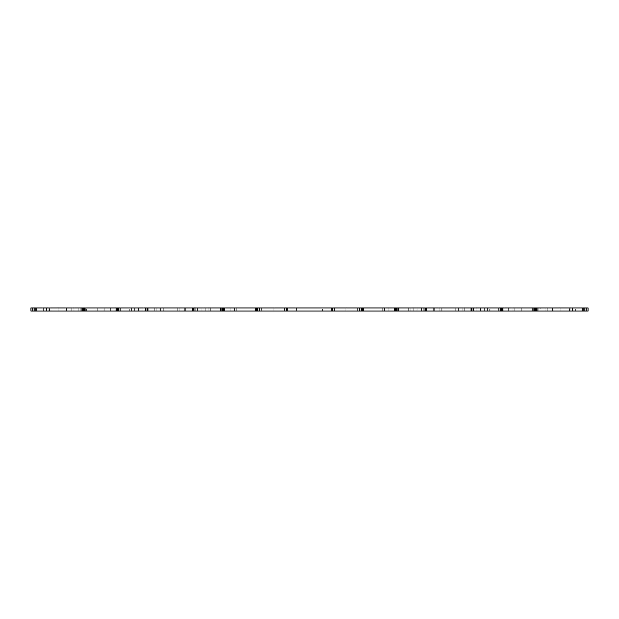 <?xml version="1.0" encoding="UTF-8"?>
<svg xmlns="http://www.w3.org/2000/svg" width="619" height="619" viewBox="0 0 619 619"><rect width="100%" height="100%" fill="white"/><g stroke="black" fill="none" stroke-linecap="round" stroke-linejoin="round"><path stroke-width="0.46" stroke-dasharray="3.1 2.32" d="M208.913 307.953L208.913 311.048L210.723 311.048L208.913 311.048L208.913 307.953L210.723 307.953L208.913 307.953M210.723 311.048L410.088 311.048L210.723 311.048L210.723 307.953L296.369 307.953L210.723 307.953L210.723 311.048M322.631 307.953L408.277 307.953L322.631 307.953L322.631 311.048L322.631 307.953M410.088 307.953L410.088 311.048L410.088 307.953L408.277 307.953L410.088 307.953M441.811 307.953L441.811 311.048L382.72 311.048L514.83 311.048L382.72 311.048L441.811 311.048L441.811 307.953L455.739 307.953L455.739 311.048L455.739 307.953L514.83 307.953L382.72 307.953L441.811 307.953L441.811 311.048L441.811 307.953L382.72 307.953L514.83 307.953L441.811 307.953M160.553 311.048L236.28 311.048L104.17 311.048L163.23 311.048L160.553 311.048L160.553 307.953L154.75 307.953L177.189 307.953L177.189 311.048L177.189 307.953L236.28 307.953L104.17 307.953L236.28 307.953L177.189 307.953L177.189 311.048L177.189 307.953L163.261 307.953L163.261 311.048L163.261 307.953L163.261 311.048L163.261 307.953L154.75 307.953L160.553 307.953L160.553 311.048M43.33 311.048L131.537 311.048L43.33 311.048L43.33 307.953L48.081 307.953L43.33 307.953L43.33 311.048M48.081 307.953L48.081 311.048L48.081 307.953L73.986 307.953L48.081 307.953M86.66 307.953L73.986 307.953L86.66 307.953L86.66 311.048L86.66 307.953L86.66 311.048L86.66 307.953L97.229 307.953L86.66 307.953M129.727 307.953L97.229 307.953L131.537 307.953L131.537 311.048L131.537 307.953L129.727 307.953L129.727 311.048L129.727 307.953M545.014 311.048L487.463 311.048L575.67 311.048L545.014 311.048L545.014 307.953L570.919 307.953L570.919 311.048L570.919 307.953L545.014 307.953L545.014 311.048M532.34 307.953L532.34 311.048L532.34 307.953L532.34 311.048L532.34 307.953L521.771 307.953L532.34 307.953M489.273 307.953L521.771 307.953L487.463 307.953L487.463 311.048L487.463 307.953L489.273 307.953L489.273 311.048L489.273 307.953M575.67 307.953L570.919 307.953L575.67 307.953L575.67 311.048L575.67 307.953M455.739 307.953L455.739 311.048L455.739 307.953M332.713 307.953L471.988 307.953L425.562 307.953L425.562 311.048L471.988 311.048L30.95 311.048L71.185 311.048L30.95 311.048L71.185 311.048L30.95 311.048L30.95 307.953L85.113 307.953L85.113 311.048L66.543 311.048L85.113 311.048L85.113 307.953L66.543 307.953L66.543 311.048L66.543 307.953L78.845 307.953L78.845 311.048L78.845 307.953L134.633 307.953L134.633 311.048L116.063 311.048L134.633 311.048L134.633 307.953L116.063 307.953L116.063 311.048L116.063 307.953L118.538 307.953L118.538 311.048L118.538 307.953L147.013 307.953L147.013 311.048L147.013 307.953L193.438 307.953L147.013 307.953L193.438 307.953L193.438 311.048L193.438 307.953L224.388 307.953L224.388 311.048L205.818 311.048L224.388 311.048L224.388 307.953L205.818 307.953L205.818 311.048L205.818 307.953L261.605 307.953L261.605 311.048L273.908 311.048L255.338 311.048L261.605 311.048L261.605 307.953L273.908 307.953L273.908 311.048L273.908 307.953L255.338 307.953L255.338 311.048L255.338 307.953L257.814 307.953L257.814 311.048L257.814 307.953L332.713 307.953L332.713 311.048M500.462 307.953L471.988 307.953L471.988 311.048L471.988 307.953L471.988 311.048L425.562 311.048L425.562 307.953L471.988 307.953L471.988 311.048L500.462 311.048L500.462 307.953L502.938 307.953L502.938 311.048L484.368 311.048L502.938 311.048L500.462 311.048L500.462 307.953L500.462 311.048M286.288 307.953L286.288 311.048M221.912 307.953L221.912 311.048M147.013 307.953L147.013 311.048L147.013 307.953M82.636 307.953L82.636 311.048M30.95 307.953L30.95 311.048L30.95 307.953L32.498 307.953L30.95 307.953L30.95 311.048L30.95 307.953L34.664 307.953L30.95 307.953M35.593 307.953L34.664 307.953L35.593 307.953L35.593 311.048L35.593 307.953L35.593 311.048L35.593 307.953L32.498 307.953L35.593 307.953L35.593 311.048L35.593 307.953L35.593 311.048L35.593 307.953L49.52 307.953L49.52 311.048L49.52 307.953L35.593 307.953M58.882 307.953L58.882 311.048L58.882 307.953L49.52 307.953L49.52 311.048L49.52 307.953L71.185 307.953L71.185 311.048L71.185 307.953L58.882 307.953L71.185 307.953L71.185 311.048L71.185 307.953L49.52 307.953L49.52 311.048L49.52 307.953L36.521 307.953L49.52 307.953L49.52 311.048L49.52 307.953L58.882 307.953M34.045 307.953L33.117 307.953L34.045 307.953L34.045 311.048L34.045 307.953M85.113 307.953L66.543 307.953L85.113 307.953L85.113 311.048M66.543 307.953L66.543 311.048L66.543 307.953M116.063 307.953L134.633 307.953L134.633 311.048L134.633 307.953L116.063 307.953L116.063 311.048M118.538 307.953L118.538 311.048M193.438 307.953L193.438 311.048L193.438 307.953M224.388 307.953L205.818 307.953L224.388 307.953L224.388 311.048M205.818 307.953L205.818 311.048L205.818 307.953M255.338 307.953L273.908 307.953L255.338 307.953L255.338 311.048M273.908 307.953L273.908 311.048L273.908 307.953M257.814 307.953L257.814 311.048M361.187 307.953L361.187 311.048M363.663 307.953L363.663 311.048M345.093 307.953L345.093 311.048L345.093 307.953M357.395 307.953L357.395 311.048L357.395 307.953M413.183 307.953L413.183 311.048L413.183 307.953M394.613 307.953L394.613 311.048M397.089 307.953L397.089 311.048M484.368 307.953L484.368 311.048L502.938 311.048L502.938 307.953L484.368 307.953L502.938 307.953L484.368 307.953L484.368 311.048L552.457 311.048L533.888 311.048L540.155 311.048L540.155 307.953L533.888 307.953L533.888 311.048L552.457 311.048L540.155 311.048L540.155 307.953L552.457 307.953L552.457 311.048L552.457 307.953L484.368 307.953L484.368 311.048L484.368 307.953M572.575 307.953L533.888 307.953L552.457 307.953L552.457 311.048L552.457 307.953L533.888 307.953L533.888 311.048L536.364 311.048L536.364 307.953L536.364 311.048L588.05 311.048L547.815 311.048L588.05 311.048L547.815 311.048L588.05 311.048L588.05 307.953L588.05 311.048L588.05 307.953L586.503 307.953L588.05 307.953L588.05 311.048L588.05 307.953L584.336 307.953L588.05 307.953L588.05 311.048L588.05 307.953L572.575 307.953L572.575 311.048M583.408 307.953L584.336 307.953L583.408 307.953L583.408 311.048L583.408 307.953L583.408 311.048L583.408 307.953L586.503 307.953L583.408 307.953L583.408 311.048L583.408 307.953L583.408 311.048L583.408 307.953L569.48 307.953L569.48 311.048L569.48 307.953L583.408 307.953M560.118 307.953L560.118 311.048L560.118 307.953L569.48 307.953L569.48 311.048L569.48 307.953L547.815 307.953L547.815 311.048L547.815 307.953L560.118 307.953L547.815 307.953L547.815 311.048L547.815 307.953L569.48 307.953L569.48 311.048L569.48 307.953L582.479 307.953L569.48 307.953L569.48 311.048L569.48 307.953L560.118 307.953M584.955 307.953L585.884 307.953L584.955 307.953L584.955 311.048L584.955 307.953M536.364 307.953L536.364 311.048M533.888 307.953L533.888 311.048M502.938 307.953L502.938 311.048M425.562 307.953L425.562 311.048L425.562 307.953M296.369 307.953L296.369 311.048L296.369 307.953M408.277 307.953L408.277 311.048L408.277 307.953M439.103 307.953L439.103 311.048L439.103 307.953M434.662 307.953L434.662 311.048L434.662 307.953M388.91 307.953L388.91 311.048L388.91 307.953M384.531 307.953L384.531 311.048L384.531 307.953M417.028 307.953L417.028 311.048L417.028 307.953M421.407 307.953L421.407 311.048L421.407 307.953M476.143 307.953L476.143 311.048L476.143 307.953M480.522 307.953L480.522 311.048L480.522 307.953M513.019 307.953L513.019 311.048L513.019 307.953M508.64 307.953L508.64 311.048L508.64 307.953M462.888 307.953L462.888 311.048L462.888 307.953M458.447 307.953L458.447 311.048L458.447 307.953M156.112 307.953L156.112 311.048L156.112 307.953M110.36 307.953L110.36 311.048L110.36 307.953M105.981 307.953L105.981 311.048L105.981 307.953M138.478 307.953L138.478 311.048L138.478 307.953M142.857 307.953L142.857 311.048L142.857 307.953M197.593 307.953L197.593 311.048L197.593 307.953M201.972 307.953L201.972 311.048L201.972 307.953M234.469 307.953L234.469 311.048L234.469 307.953M230.09 307.953L230.09 311.048L230.09 307.953M184.338 307.953L184.338 311.048L184.338 307.953M179.897 307.953L179.897 311.048L179.897 307.953M73.986 307.953L73.986 311.048L73.986 307.953M97.229 307.953L97.229 311.048L97.229 307.953M521.771 307.953L521.771 311.048L521.771 307.953M331.784 307.953L331.784 311.048M287.216 307.953L287.216 311.048M284.74 307.953L284.74 311.048M259.361 307.953L259.361 311.048M256.885 307.953L256.885 311.048M256.266 307.953L256.266 311.048M223.459 307.953L223.459 311.048M222.84 307.953L222.84 311.048M220.364 307.953L220.364 311.048M194.985 307.953L194.985 311.048M192.509 307.953L192.509 311.048M147.941 307.953L147.941 311.048M145.465 307.953L145.465 311.048M120.086 307.953L120.086 311.048M117.61 307.953L117.61 311.048M116.991 307.953L116.991 311.048M84.184 307.953L84.184 311.048M83.565 307.953L83.565 311.048M81.089 307.953L81.089 311.048M46.425 307.953L46.425 311.048M32.498 307.953L32.498 311.048L32.498 307.953M34.664 307.953L34.664 311.048L34.664 307.953M36.521 307.953L36.521 311.048L36.521 307.953M33.117 307.953L33.117 311.048L33.117 307.953M586.503 307.953L586.503 311.048L586.503 307.953M584.336 307.953L584.336 311.048L584.336 307.953M582.479 307.953L582.479 311.048L582.479 307.953M585.884 307.953L585.884 311.048L585.884 307.953M537.911 307.953L537.911 311.048M535.435 307.953L535.435 311.048M534.816 307.953L534.816 311.048M502.009 307.953L502.009 311.048M501.39 307.953L501.39 311.048M498.914 307.953L498.914 311.048M473.535 307.953L473.535 311.048M471.059 307.953L471.059 311.048M426.491 307.953L426.491 311.048M424.015 307.953L424.015 311.048M398.636 307.953L398.636 311.048M396.16 307.953L396.16 311.048M395.541 307.953L395.541 311.048M362.734 307.953L362.734 311.048M362.115 307.953L362.115 311.048M359.639 307.953L359.639 311.048M334.26 307.953L334.26 311.048M433.3 307.953L433.3 311.048L433.3 307.953M441.78 307.953L441.78 311.048L441.78 307.953M382.72 307.953L382.72 311.048L382.72 307.953M514.83 307.953L514.83 311.048L514.83 307.953M455.77 307.953L455.77 311.048L455.77 307.953M464.25 307.953L464.25 311.048L464.25 307.953M163.23 307.953L163.23 311.048L163.23 307.953M104.17 307.953L104.17 311.048L104.17 307.953M236.28 307.953L236.28 311.048L236.28 307.953M177.22 307.953L177.22 311.048L177.22 307.953M185.7 307.953L185.7 311.048L185.7 307.953M154.75 307.953L154.75 311.048L154.75 307.953"/><path stroke-width="0.93" d="M502.938 307.953L30.95 307.953L30.95 311.048L588.05 311.048L588.05 307.953L502.938 307.953L502.938 311.048M30.95 307.953L30.95 311.048L30.95 307.953M82.636 307.953L82.636 311.048M85.113 307.953L85.113 311.048M116.063 307.953L116.063 311.048M118.538 307.953L118.538 311.048M147.013 307.953L147.013 311.048M193.438 307.953L193.438 311.048M221.912 307.953L221.912 311.048M224.388 307.953L224.388 311.048M255.338 307.953L255.338 311.048M257.814 307.953L257.814 311.048M286.288 307.953L286.288 311.048M332.713 307.953L332.713 311.048M361.187 307.953L361.187 311.048M363.663 307.953L363.663 311.048M394.613 307.953L394.613 311.048M397.089 307.953L397.089 311.048M425.562 307.953L425.562 311.048M471.988 307.953L471.988 311.048M500.462 307.953L500.462 311.048M533.888 307.953L533.888 311.048M536.364 307.953L536.364 311.048M46.425 307.953L46.425 311.048M81.089 307.953L81.089 311.048M83.565 307.953L83.565 311.048M84.184 307.953L84.184 311.048M116.991 307.953L116.991 311.048M117.61 307.953L117.61 311.048M120.086 307.953L120.086 311.048M145.465 307.953L145.465 311.048M147.941 307.953L147.941 311.048M192.509 307.953L192.509 311.048M194.985 307.953L194.985 311.048M220.364 307.953L220.364 311.048M222.84 307.953L222.84 311.048M223.459 307.953L223.459 311.048M256.266 307.953L256.266 311.048M256.885 307.953L256.885 311.048M259.361 307.953L259.361 311.048M284.74 307.953L284.74 311.048M287.216 307.953L287.216 311.048M331.784 307.953L331.784 311.048M334.26 307.953L334.26 311.048M359.639 307.953L359.639 311.048M362.115 307.953L362.115 311.048M362.734 307.953L362.734 311.048M395.541 307.953L395.541 311.048M396.16 307.953L396.16 311.048M398.636 307.953L398.636 311.048M424.015 307.953L424.015 311.048M426.491 307.953L426.491 311.048M471.059 307.953L471.059 311.048M473.535 307.953L473.535 311.048M498.914 307.953L498.914 311.048M501.39 307.953L501.39 311.048M502.009 307.953L502.009 311.048M534.816 307.953L534.816 311.048M535.435 307.953L535.435 311.048M537.911 307.953L537.911 311.048M572.575 307.953L572.575 311.048"/></g></svg>
